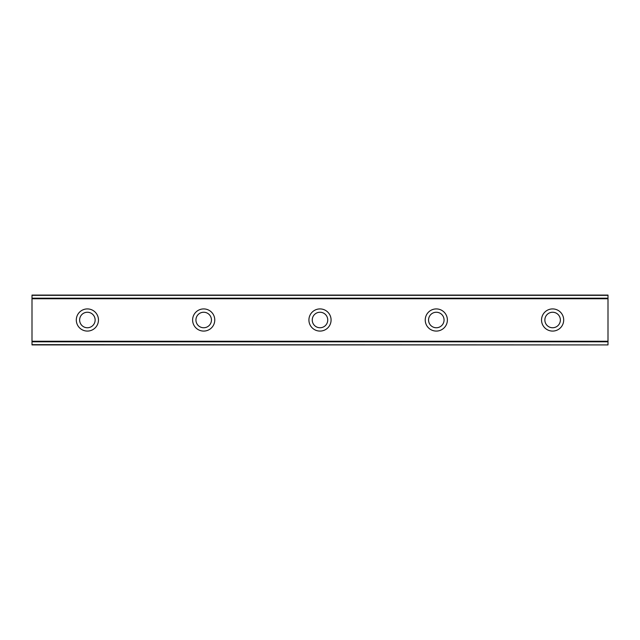 <?xml version="1.0" encoding="UTF-8"?>
<svg xmlns="http://www.w3.org/2000/svg" width="640" height="640" viewBox="0 0 640 640"><rect width="100%" height="100%" fill="white"/><g stroke="black" fill="none" stroke-linecap="round" stroke-linejoin="round"><path stroke-width="0.96" d="M87.384 308.92A11.08 11.08 0 0 0 76.304 320A11.08 11.08 0 0 0 87.384 331.08A11.08 11.08 0 0 0 98.464 320A11.08 11.08 0 0 0 87.384 308.92M552.616 308.92A11.08 11.08 0 0 0 541.536 320A11.08 11.08 0 0 0 552.616 331.08A11.08 11.08 0 0 0 563.696 320A11.08 11.08 0 0 0 552.616 308.92M436.304 308.92A11.08 11.08 0 0 0 425.232 320A11.08 11.08 0 0 0 436.304 331.08A11.08 11.08 0 0 0 447.384 320A11.08 11.08 0 0 0 436.304 308.92M320 308.92A11.08 11.08 0 0 0 308.92 320A11.08 11.08 0 0 0 320 331.08A11.08 11.08 0 0 0 331.08 320A11.08 11.08 0 0 0 320 308.92M203.696 308.92A11.08 11.08 0 0 0 192.616 320A11.08 11.08 0 0 0 203.696 331.08A11.08 11.08 0 0 0 214.768 320A11.08 11.08 0 0 0 203.696 308.92M32 295.344L608 295.344L32 295.08L608 295.08L32 295.08L32 298.744L608 298.744L608 341.256L32 341.256L32 298.744M87.384 327.752A7.752 7.752 0 0 1 79.632 320A7.752 7.752 0 0 1 87.384 312.248A7.752 7.752 0 0 1 95.136 320A7.752 7.752 0 0 1 87.384 327.752M552.616 327.752A7.752 7.752 0 0 1 544.864 320A7.752 7.752 0 0 1 552.616 312.248A7.752 7.752 0 0 1 560.368 320A7.752 7.752 0 0 1 552.616 327.752M436.304 327.752A7.752 7.752 0 0 1 428.552 320A7.752 7.752 0 0 1 436.304 312.248A7.752 7.752 0 0 1 444.064 320A7.752 7.752 0 0 1 436.304 327.752M320 327.752A7.752 7.752 0 0 1 312.248 320A7.752 7.752 0 0 1 320 312.248A7.752 7.752 0 0 1 327.752 320A7.752 7.752 0 0 1 320 327.752M203.696 327.752A7.752 7.752 0 0 1 195.936 320A7.752 7.752 0 0 1 203.696 312.248A7.752 7.752 0 0 1 211.448 320A7.752 7.752 0 0 1 203.696 327.752M32 344.656L608 344.92L32 344.656L32 341.808L608 341.808L608 341.256M32 341.256L32 341.808M608 341.808L608 344.656M608 344.92L32 344.92L608 344.92M608 295.344L608 298.744M608 298.192L32 298.192"/></g></svg>
